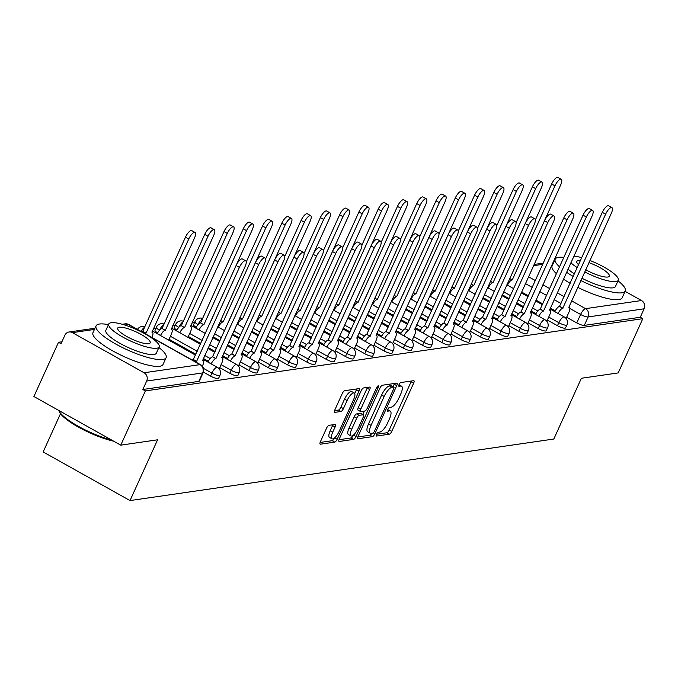 <?xml version="1.0" encoding="UTF-8"?>
<svg xmlns="http://www.w3.org/2000/svg" width="678" height="678" viewBox="0 0 678 678"><rect width="100%" height="100%" fill="white"/><g stroke="black" fill="none" stroke-linecap="round" stroke-linejoin="round"><path stroke-width="1.02" d="M376.485 434.31A2.11 0.703 119.2 0 0 376.298 436.03A2.11 0.703 119.2 0 0 376.485 436.056L389.367 434.191A3.017 1 119.2 0 0 391.799 431.335L413.639 383.189A3.017 1 119.2 0 0 413.902 380.722A3.017 1 119.2 0 0 413.639 380.689L400.757 382.561A2.11 0.703 119.2 0 0 399.054 384.553A2.11 0.703 119.2 0 0 398.867 386.274A2.11 0.703 119.2 0 0 399.054 386.299L400.723 386.062A9.662 3.212 119.2 0 1 401.562 386.189A9.662 3.212 119.2 0 1 400.723 394.054L398.901 398.071A9.662 3.212 119.2 0 1 391.138 407.19L389.469 407.436A2.11 0.703 119.2 0 0 387.774 409.436A2.11 0.703 119.2 0 0 387.587 411.156A2.11 0.703 119.2 0 0 387.774 411.182L389.435 410.936A9.662 3.212 119.2 0 1 390.274 411.063A9.662 3.212 119.2 0 1 389.435 418.936L387.613 422.945A9.662 3.212 119.2 0 1 379.849 432.072L378.18 432.31A2.11 0.703 119.2 0 0 376.485 434.31M328.983 425.343A3.017 1 119.2 0 0 326.55 428.191L320.423 441.7A3.017 1 119.2 0 0 320.16 444.158A3.017 1 119.2 0 0 320.423 444.2L334.737 442.124A3.017 1 119.2 0 0 337.161 439.268L359.001 391.121A3.017 1 119.2 0 0 359.264 388.664A3.017 1 119.2 0 0 359.001 388.621L344.695 390.697A3.017 1 119.2 0 0 342.271 393.554L334.864 409.868A3.017 1 119.2 0 0 334.601 412.326A3.017 1 119.2 0 0 334.864 412.368L340.992 411.478A3.017 1 119.2 0 0 343.415 408.631L347.085 400.537A8.077 2.687 119.2 0 1 354.28 393.011A8.077 2.687 119.2 0 1 353.577 399.596L339.195 431.293A8.077 2.687 119.2 0 1 332 438.81A8.077 2.687 119.2 0 1 332.703 432.233L335.101 426.954A3.017 1 119.2 0 0 335.364 424.487A3.017 1 119.2 0 0 335.101 424.453L328.983 425.343M642.803 318.677L618.2 372.917L581.377 378.265L553.816 439.03L130.023 500.576L157.593 439.802L120.769 445.149L145.372 390.918L642.803 318.677L640.269 317.262L644.1 308.812L588.131 316.94A6.153 1.432 -155.6 0 1 580.597 314.465L569.842 308.448M358.145 436.225A3.017 1 119.2 0 0 357.882 438.683A3.017 1 119.2 0 0 358.145 438.725L372.451 436.64A3.017 1 119.2 0 0 374.875 433.793L396.723 385.646A3.017 1 119.2 0 0 396.986 383.18A3.017 1 119.2 0 0 396.723 383.146L382.409 385.223A3.017 1 119.2 0 0 379.985 388.07L358.145 436.225M353.594 439.386L339.28 441.463A3.017 1 119.2 0 1 339.017 441.42A3.017 1 119.2 0 1 339.28 438.963L361.128 390.808A3.017 1 119.2 0 1 363.552 387.96L369.68 387.07A3.017 1 119.2 0 1 369.942 387.113A3.017 1 119.2 0 1 369.68 389.57L360.815 409.097A3.017 1 119.2 0 0 360.552 411.554A3.017 1 119.2 0 0 360.815 411.597L364.883 411.004A3.017 1 119.2 0 0 367.306 408.156L376.527 387.824A2.11 0.703 119.2 0 1 378.409 385.858A2.11 0.703 119.2 0 1 378.222 387.579L356.018 436.53A3.017 1 119.2 0 1 353.594 439.386L351.06 437.963L338.992 439.717M120.769 445.149L33.9 396.52L58.503 342.288L61.901 341.797M194.535 322.533L192.018 322.898M175.263 325.33L172.746 325.694M155.982 328.135L153.465 328.499M60.503 413.69L43.155 451.946L130.023 500.576M145.372 390.918L142.838 389.503L146.668 381.053A6.153 5.627 -98.3 0 0 144.083 372.764L72.402 332.644A6.153 5.627 -98.3 0 0 69.046 332A6.153 5.627 -98.3 0 0 64.868 335.254L61.037 343.704L58.503 342.288M640.269 317.262L584.3 325.389A6.153 1.432 -155.6 0 1 576.758 322.914L566.655 317.253M555.231 310.863L550.316 308.109M542.79 303.897L535.959 300.074M528.433 295.862L521.602 292.032M625.091 291.337L641.507 300.532A6.153 5.627 81.7 0 1 644.1 308.812M210.544 376.095L211.909 373.095A6.153 1.432 -155.6 0 0 219.986 375.281L218.621 378.282A6.153 1.432 24.4 0 1 210.544 376.095L203.4 372.095M229.825 373.298L231.181 370.298A6.153 1.432 -155.6 0 0 239.258 372.485L237.902 375.476A6.153 1.432 24.4 0 1 229.825 373.298L219.714 367.637M208.29 361.247L203.375 358.493M195.849 354.28L169.059 339.28M249.097 370.502L250.453 367.501A6.153 1.432 -155.6 0 0 258.53 369.68L257.174 372.68A6.153 1.432 24.4 0 1 249.097 370.502L238.987 364.84M227.562 358.442L222.655 355.696M215.129 351.484L208.29 347.653M200.764 343.441L188.331 336.483M268.369 367.696L269.734 364.705A6.153 1.432 -155.6 0 0 277.811 366.883L276.446 369.883A6.153 1.432 24.4 0 1 268.369 367.696L258.267 362.044M246.834 355.645L241.927 352.899M234.402 348.678L227.571 344.856M220.045 340.644L213.206 336.822M287.642 364.9L289.006 361.899A6.153 1.432 -155.6 0 0 297.083 364.086L295.718 367.086A6.153 1.432 24.4 0 1 287.642 364.9L277.539 359.238M266.115 352.848L261.2 350.094M253.674 345.882L246.843 342.059M239.317 337.847L232.486 334.025M306.922 362.103L308.278 359.103A6.153 1.432 -155.6 0 0 316.355 361.289L314.999 364.281A6.153 1.432 24.4 0 1 306.922 362.103L296.811 356.442M285.387 350.043L280.472 347.297M272.946 343.085L266.115 339.263M258.589 335.051L251.758 331.22M326.194 359.298L327.55 356.306A6.153 1.432 -155.6 0 0 335.627 358.484L334.271 361.484A6.153 1.432 24.4 0 1 326.194 359.298L316.084 353.645M304.659 347.246L299.752 344.5M292.226 340.288L285.387 336.458M277.861 332.245L271.031 328.423M345.466 356.501L346.831 353.501A6.153 1.432 -155.6 0 0 354.908 355.687L353.543 358.687A6.153 1.432 24.4 0 1 345.466 356.501L335.364 350.848M323.931 344.449L319.024 341.704M311.499 337.483L304.668 333.661M297.142 329.449L290.311 325.626M364.747 353.704L366.103 350.704A6.153 1.432 -155.6 0 0 374.18 352.891L372.815 355.891A6.153 1.432 24.4 0 1 364.747 353.704L354.636 348.043M343.212 341.653L338.297 338.898M330.771 334.686L323.94 330.864M316.414 326.652L309.583 322.821M384.019 350.907L385.375 347.907A6.153 1.432 -155.6 0 0 393.452 350.094L392.096 353.085A6.153 1.432 24.4 0 1 384.019 350.907L373.909 345.246M362.484 338.847L357.569 336.102M350.043 331.889L343.212 328.067M335.686 323.847L328.855 320.024M403.291 348.102L404.656 345.11A6.153 1.432 -155.6 0 0 412.724 347.289L411.368 350.289A6.153 1.432 24.4 0 1 403.291 348.102L393.181 342.449M381.756 336.051L376.849 333.305M369.324 329.093L362.493 325.262M354.958 321.05L348.128 317.228M422.564 345.305L423.928 342.305A6.153 1.432 -155.6 0 0 432.005 344.492L430.64 347.492A6.153 1.432 24.4 0 1 422.564 345.305L412.461 339.653M401.029 333.254L396.121 330.5M388.596 326.288L381.765 322.465M374.239 318.253L367.408 314.431M441.844 342.509L443.2 339.509A6.153 1.432 -155.6 0 0 451.277 341.695L449.912 344.695A6.153 1.432 24.4 0 1 441.844 342.509L431.733 336.847M420.309 330.457L415.394 327.703M407.868 323.491L401.037 319.669M393.511 315.456L386.68 311.626M461.116 339.712L462.472 336.712A6.153 1.432 -155.6 0 0 470.549 338.898L469.193 341.89A6.153 1.432 24.4 0 1 461.116 339.712L451.006 334.051M439.581 327.652L434.674 324.906M427.14 320.694L420.309 316.872M412.783 312.651L405.953 308.829M480.388 336.907L481.753 333.915A6.153 1.432 -155.6 0 0 489.821 336.093L488.465 339.093A6.153 1.432 24.4 0 1 480.388 336.907L470.286 331.254M458.853 324.855L453.946 322.109M446.421 317.897L439.59 314.067M432.064 309.854L425.225 306.032M499.661 334.11L501.025 331.11A6.153 1.432 -155.6 0 0 509.102 333.296L507.737 336.296A6.153 1.432 24.4 0 1 499.661 334.11L489.558 328.449M478.134 322.058L473.219 319.304M465.693 315.092L458.862 311.27M451.336 307.058L444.505 303.236M518.941 331.313L520.297 328.313A6.153 1.432 -155.6 0 0 528.374 330.5L527.018 333.491A6.153 1.432 24.4 0 1 518.941 331.313L508.831 325.652M497.406 319.253L492.491 316.507M484.965 312.295L478.134 308.473M470.608 304.261L463.777 300.43M538.213 328.516L539.569 325.516A6.153 1.432 -155.6 0 0 547.646 327.694L546.29 330.695A6.153 1.432 24.4 0 1 538.213 328.516L528.103 322.855M516.678 316.457L511.771 313.711M504.246 309.499L497.406 305.668M489.88 301.456L483.05 297.634M557.486 325.711L558.85 322.72A6.153 1.432 -155.6 0 0 566.927 324.898L565.562 327.898A6.153 1.432 24.4 0 1 557.486 325.711L547.383 320.058M535.951 313.66L531.043 310.914M523.518 306.693L516.687 302.871M509.161 298.659L502.322 294.837M163.805 324.601A6.153 2.042 -60.8 0 0 159.508 330.178L159.508 330.178A6.153 1.432 -155.6 0 1 156.372 327.279L155.016 330.271A6.153 1.432 24.4 0 0 157.635 332.881M183.077 321.804A6.153 2.042 -60.8 0 0 178.78 327.381L178.78 327.381A6.153 1.432 -155.6 0 1 175.644 324.474L174.288 327.474A6.153 1.432 24.4 0 0 176.916 330.084M202.349 319.007A6.153 2.042 -60.8 0 0 198.052 324.576L198.052 324.576A6.153 1.432 -155.6 0 1 194.925 321.677L193.561 324.677A6.153 1.432 24.4 0 0 196.188 327.279M142.838 389.503L198.807 381.375A6.153 1.432 24.4 0 0 199.349 381.078L203.18 372.629A6.153 1.432 -155.6 0 1 202.646 372.925L146.668 381.053M390.274 411.063L387.74 409.648A9.662 3.212 119.2 0 0 387.689 409.622M401.562 386.189L399.028 384.773A9.662 3.212 119.2 0 0 398.978 384.74M376.502 434.267L386.841 432.767A3.017 1 119.2 0 0 389.265 429.92L411.105 381.765A3.017 1 119.2 0 0 411.402 381.011M393.079 386.663L394.189 384.223A3.017 1 119.2 0 0 394.486 383.468M357.848 436.979L369.917 435.225A3.017 1 119.2 0 0 371.9 433.225M372.815 433.089A2.11 0.703 119.2 0 0 374.519 431.098L393.689 388.833A2.11 0.703 119.2 0 0 393.876 387.113A2.11 0.703 119.2 0 0 393.689 387.079L391.926 387.341A9.662 3.212 119.2 0 0 384.163 396.461L371.061 425.352A9.662 3.212 119.2 0 0 370.222 433.225A9.662 3.212 119.2 0 0 371.061 433.352L372.815 433.089M391.46 385.833A2.11 0.703 119.2 0 0 391.342 385.689A2.11 0.703 119.2 0 0 391.155 385.663L393.689 387.079M370.222 433.225L367.688 431.801A9.662 3.212 119.2 0 1 368.527 423.936L381.629 395.045A9.662 3.212 119.2 0 1 389.401 385.918L391.155 385.663M358.281 410.182A3.017 1 119.2 0 1 358.018 410.139A3.017 1 119.2 0 1 358.281 407.681L367.145 388.155A3.017 1 119.2 0 0 367.442 387.392M364.391 411.08L362.857 414.461M353.56 434.962L356.018 436.53M351.628 429.36A8.077 2.687 119.2 0 0 350.924 435.937A8.077 2.687 119.2 0 0 358.111 428.42L363.179 417.25A3.017 1 119.2 0 0 363.442 414.792A3.017 1 119.2 0 0 363.179 414.75L359.12 415.343A3.017 1 119.2 0 0 356.696 418.19L351.628 429.36L349.094 427.945A8.077 2.687 119.2 0 0 348.39 434.522L350.924 435.937M361.077 413.58A3.017 1 119.2 0 0 360.908 413.377A3.017 1 119.2 0 0 360.645 413.334L363.179 414.75M349.094 427.945L354.162 416.775A3.017 1 119.2 0 1 356.586 413.927L360.645 413.334M351.06 437.963A3.017 1 119.2 0 0 353.484 435.115M332 438.81L329.474 437.395A8.077 2.687 119.2 0 1 330.178 430.818L332.567 425.53A3.017 1 119.2 0 0 332.864 424.775M354.28 393.011L351.746 391.596A8.077 2.687 119.2 0 0 344.551 399.113L347.085 400.537M334.568 410.622L338.458 410.063A3.017 1 119.2 0 0 340.881 407.207L344.551 399.113M354.73 393.545L356.467 389.706A3.017 1 119.2 0 0 356.764 388.943M320.126 442.454L332.203 440.7A3.017 1 119.2 0 0 334.627 437.852L334.635 437.835M509.754 278.455L512.119 279.904A6.153 2.042 119.2 0 0 507.441 285.15M518.06 279.039L560.638 185.026A7.077 2.348 119.2 0 0 561.257 179.263A7.077 2.348 119.2 0 0 554.951 185.857L512.305 279.878M535.357 219.952L551.663 184.009A7.077 2.348 -60.8 0 1 557.96 177.424L561.257 179.263M566.138 318.389L568.825 312.473A6.153 2.042 119.2 0 0 569.359 307.456A6.153 2.042 119.2 0 0 568.825 307.38L611.293 213.384A7.077 2.348 119.2 0 0 611.903 207.621A7.077 2.348 119.2 0 0 605.607 214.206L562.774 308.261A6.153 2.042 119.2 0 0 558.096 313.499M554.807 311.66A6.153 2.042 -60.8 0 1 559.477 306.414L602.318 212.367A7.077 2.348 -60.8 0 1 608.615 205.781L611.903 207.621M562.96 308.236L559.664 306.388M490.482 281.251L492.847 282.701A6.153 2.042 119.2 0 0 488.168 287.947M498.779 281.836L541.366 187.831A7.077 2.348 119.2 0 0 541.976 182.068A7.077 2.348 119.2 0 0 535.679 188.654L493.033 282.675M516.085 222.748L532.391 186.814A7.077 2.348 -60.8 0 1 538.688 180.221L541.976 182.068M471.21 284.048L473.566 285.497A6.153 2.042 119.2 0 0 468.896 290.743M479.507 284.641L522.085 190.628A7.077 2.348 119.2 0 0 522.704 184.865A7.077 2.348 119.2 0 0 516.407 191.45L473.752 285.472M496.813 225.545L513.11 189.611A7.077 2.348 -60.8 0 1 519.407 183.018L522.704 184.865M451.938 286.845L454.294 288.303A6.153 2.042 119.2 0 0 449.624 293.54M460.235 287.438L502.813 193.425A7.077 2.348 119.2 0 0 503.432 187.662A7.077 2.348 119.2 0 0 497.127 194.255L454.48 288.277M477.532 228.35L493.838 192.408A7.077 2.348 -60.8 0 1 500.135 185.823L503.432 187.662M546.866 321.186L549.553 315.27A6.153 2.042 119.2 0 0 550.087 310.261A6.153 2.042 119.2 0 0 549.553 310.177L592.021 216.18A7.077 2.348 119.2 0 0 592.631 210.417A7.077 2.348 119.2 0 0 586.334 217.011L543.502 311.058A6.153 2.042 119.2 0 0 538.824 316.304M535.535 314.456A6.153 2.042 -60.8 0 1 540.205 309.219L583.038 215.163A7.077 2.348 -60.8 0 1 589.343 208.578L592.631 210.417M543.68 311.033L540.391 309.185M527.594 323.982L530.272 318.067A6.153 2.042 119.2 0 0 530.815 313.058A6.153 2.042 119.2 0 0 530.281 312.982L572.74 218.986A7.077 2.348 119.2 0 0 573.359 213.223A7.077 2.348 119.2 0 0 567.062 219.808L524.221 313.855A6.153 2.042 119.2 0 0 519.551 319.101M516.255 317.253A6.153 2.042 -60.8 0 1 520.933 312.016L563.765 217.969A7.077 2.348 -60.8 0 1 570.062 211.375L573.359 213.223M524.408 313.829L521.119 311.99M508.322 326.779L511 320.872A6.153 2.042 119.2 0 0 511.534 315.855A6.153 2.042 119.2 0 0 511 315.779L553.468 221.782A7.077 2.348 119.2 0 0 554.087 216.019A7.077 2.348 119.2 0 0 547.782 222.604L504.949 316.66A6.153 2.042 119.2 0 0 500.279 321.897M496.982 320.058A6.153 2.042 -60.8 0 1 501.661 314.812L544.493 220.765A7.077 2.348 -60.8 0 1 550.79 214.172L554.087 216.019M505.135 316.626L501.839 314.787M563.884 257.403A38.468 8.958 24.4 0 0 558.57 257.352A38.468 8.958 24.4 0 0 555.197 259.182A38.468 8.958 24.4 0 0 559.579 266.895M566.571 272.285A38.468 8.958 24.4 0 0 573.249 276.446M580.834 280.523A38.468 8.958 24.4 0 0 621.887 292.794A38.468 8.958 24.4 0 0 625.26 290.964A38.468 8.958 24.4 0 0 618.014 280.853M555.197 259.182L552.104 265.996A38.468 8.958 24.4 0 0 556.485 273.709M563.477 279.099A38.468 8.958 24.4 0 0 570.156 283.26M577.749 287.336A38.468 8.958 24.4 0 0 618.794 299.608A38.468 8.958 24.4 0 0 622.167 297.778L625.26 290.964M584.741 271.92A27.696 6.449 24.4 0 0 615.861 281.565A27.696 6.449 24.4 0 0 618.294 280.243L615.446 286.514A27.696 6.449 -155.6 0 1 613.022 287.836A27.696 6.449 -155.6 0 1 581.894 278.192M574.419 273.87A27.696 6.449 -155.6 0 1 568.028 269.064M570.876 262.793A27.696 6.449 24.4 0 0 577.258 267.607M585.724 269.742A17.848 4.161 24.4 0 0 607.759 277.031A17.848 4.161 24.4 0 0 609.327 276.175A17.848 4.161 24.4 0 0 588.936 262.657M580.453 260.564A17.848 4.161 24.4 0 0 578.385 260.581A17.848 4.161 24.4 0 0 576.817 261.428A17.848 4.161 24.4 0 0 578.563 264.734M618.294 280.243A27.696 6.449 24.4 0 0 589.928 260.479M581.749 257.699A27.696 6.449 24.4 0 0 573.927 256.064M113.692 441.192A37.544 8.746 -155.6 0 1 59.333 411.716L58.867 410.58A38.468 8.958 24.4 0 0 111.726 440.09M108.446 324.643A38.468 8.958 24.4 0 0 99.446 324.025A38.468 8.958 24.4 0 0 96.073 325.855A38.468 8.958 24.4 0 0 121.379 347.026A38.468 8.958 24.4 0 0 162.762 359.467A38.468 8.958 24.4 0 0 166.135 357.637A38.468 8.958 24.4 0 0 158.889 347.526M96.073 325.855L92.979 332.669A38.468 8.958 24.4 0 0 118.294 353.84A38.468 8.958 24.4 0 0 159.669 366.281A38.468 8.958 24.4 0 0 163.042 364.45L166.135 357.637M159.169 346.916L156.321 353.187A27.696 6.449 -155.6 0 1 153.898 354.509A27.696 6.449 -155.6 0 1 124.099 345.551A27.696 6.449 -155.6 0 1 105.878 330.305L108.726 324.042A27.696 6.449 24.4 0 0 126.947 339.28A27.696 6.449 24.4 0 0 156.737 348.238A27.696 6.449 24.4 0 0 159.169 346.916A27.696 6.449 24.4 0 0 140.939 331.678A27.696 6.449 24.4 0 0 111.15 322.72A27.696 6.449 24.4 0 0 108.726 324.042M148.635 343.704A17.848 4.161 24.4 0 0 150.202 342.848A17.848 4.161 24.4 0 0 138.456 333.025A17.848 4.161 24.4 0 0 119.252 327.254A17.848 4.161 24.4 0 0 117.692 328.11A17.848 4.161 24.4 0 0 129.439 337.932A17.848 4.161 24.4 0 0 148.635 343.704M432.657 289.65L435.022 291.099A6.153 2.042 119.2 0 0 430.344 296.345M440.963 290.235L483.541 196.222A7.077 2.348 119.2 0 0 484.151 190.459A7.077 2.348 119.2 0 0 477.854 197.052L435.208 291.074M458.26 231.147L474.566 195.205A7.077 2.348 -60.8 0 1 480.863 188.62L484.151 190.459M413.385 292.447L415.75 293.896A6.153 2.042 119.2 0 0 411.071 299.142M421.682 293.04L464.269 199.027A7.077 2.348 119.2 0 0 464.879 193.264A7.077 2.348 119.2 0 0 458.582 199.849L415.928 293.871M438.988 233.944L455.285 198.01A7.077 2.348 -60.8 0 1 461.591 191.416L464.879 193.264M489.041 329.584L491.728 323.669A6.153 2.042 119.2 0 0 492.262 318.66A6.153 2.042 119.2 0 0 491.728 318.575L534.196 224.579A7.077 2.348 119.2 0 0 534.806 218.816A7.077 2.348 119.2 0 0 528.509 225.41L485.677 319.457A6.153 2.042 119.2 0 0 480.999 324.694M477.71 322.855A6.153 2.042 -60.8 0 1 482.38 317.609L525.221 223.562A7.077 2.348 -60.8 0 1 531.518 216.977L534.806 218.816M485.863 319.431L482.567 317.584M469.769 332.381L472.456 326.465A6.153 2.042 119.2 0 0 472.99 321.457A6.153 2.042 119.2 0 0 472.456 321.372L514.916 227.376A7.077 2.348 119.2 0 0 515.534 221.613A7.077 2.348 119.2 0 0 509.237 228.206L466.396 322.253A6.153 2.042 119.2 0 0 461.726 327.499M458.43 325.652A6.153 2.042 -60.8 0 1 463.108 320.414L505.941 226.359A7.077 2.348 -60.8 0 1 512.246 219.774L515.534 221.613M466.583 322.228L463.294 320.38M394.113 295.244L396.469 296.701A6.153 2.042 119.2 0 0 391.799 301.939M402.41 295.837L444.988 201.824A7.077 2.348 119.2 0 0 445.607 196.061A7.077 2.348 119.2 0 0 439.31 202.646L396.655 296.667M419.716 236.741L436.013 200.807A7.077 2.348 -60.8 0 1 442.31 194.213L445.607 196.061M374.832 298.04L377.197 299.498A6.153 2.042 119.2 0 0 372.527 304.736M383.138 298.634L425.716 204.62A7.077 2.348 119.2 0 0 426.335 198.857A7.077 2.348 119.2 0 0 420.029 205.451L377.383 299.473M400.435 239.546L416.741 203.603A7.077 2.348 -60.8 0 1 423.038 197.018L426.335 198.857M355.56 300.846L357.925 302.295A6.153 2.042 119.2 0 0 353.246 307.541M363.857 301.43L406.444 207.417A7.077 2.348 119.2 0 0 407.054 201.654A7.077 2.348 119.2 0 0 400.757 208.248L358.111 302.269M381.163 242.343L397.469 206.4A7.077 2.348 -60.8 0 1 403.766 199.815L407.054 201.654M336.288 303.642L338.653 305.092A6.153 2.042 119.2 0 0 333.974 310.338M344.585 304.236L387.172 210.222A7.077 2.348 119.2 0 0 387.782 204.459A7.077 2.348 119.2 0 0 381.485 211.044L338.831 305.066M361.891 245.139L378.188 209.205A7.077 2.348 -60.8 0 1 384.494 202.612L387.782 204.459M317.016 306.439L319.372 307.897A6.153 2.042 119.2 0 0 314.702 313.134M325.313 307.032L367.891 213.019A7.077 2.348 119.2 0 0 368.51 207.256A7.077 2.348 119.2 0 0 362.213 213.841L319.558 307.863M342.619 247.936L358.916 212.002A7.077 2.348 -60.8 0 1 365.213 205.417L368.51 207.256M297.735 309.244L300.1 310.694A6.153 2.042 119.2 0 0 295.43 315.931M306.041 309.829L348.619 215.816A7.077 2.348 119.2 0 0 349.238 210.053A7.077 2.348 119.2 0 0 342.932 216.646L300.286 310.668M323.338 250.741L339.644 214.799A7.077 2.348 -60.8 0 1 345.941 208.214L349.238 210.053M278.463 312.041L280.828 313.49A6.153 2.042 119.2 0 0 276.149 318.736M286.76 312.626L329.347 218.621A7.077 2.348 119.2 0 0 329.957 212.858A7.077 2.348 119.2 0 0 323.66 219.443L281.014 313.465M304.066 253.538L320.372 217.596A7.077 2.348 -60.8 0 1 326.669 211.011L329.957 212.858M259.191 314.838L261.547 316.287A6.153 2.042 119.2 0 0 256.877 321.533M267.488 315.431L310.066 221.418A7.077 2.348 119.2 0 0 310.685 215.655A7.077 2.348 119.2 0 0 304.388 222.24L261.733 316.262M284.794 256.335L301.091 220.401A7.077 2.348 -60.8 0 1 307.397 213.807L310.685 215.655M450.497 335.178L453.175 329.262A6.153 2.042 119.2 0 0 453.718 324.254A6.153 2.042 119.2 0 0 453.184 324.177L495.643 230.181A7.077 2.348 119.2 0 0 496.262 224.418A7.077 2.348 119.2 0 0 489.965 231.003L447.124 325.05A6.153 2.042 119.2 0 0 442.454 330.296M439.158 328.449A6.153 2.042 -60.8 0 1 443.836 323.211L486.668 229.164A7.077 2.348 -60.8 0 1 492.965 222.57L496.262 224.418M447.31 325.025L444.022 323.186M431.225 337.983L433.903 332.067A6.153 2.042 119.2 0 0 434.437 327.05A6.153 2.042 119.2 0 0 433.903 326.974L476.371 232.978A7.077 2.348 119.2 0 0 476.99 227.215A7.077 2.348 119.2 0 0 470.685 233.8L427.852 327.855A6.153 2.042 119.2 0 0 423.174 333.093M419.885 331.254A6.153 2.042 -60.8 0 1 424.555 326.008L467.396 231.961A7.077 2.348 -60.8 0 1 473.693 225.367L476.99 227.215M428.038 327.821L424.742 325.982M411.944 340.78L414.631 334.864A6.153 2.042 119.2 0 0 415.165 329.855A6.153 2.042 119.2 0 0 414.631 329.771L457.099 235.774A7.077 2.348 119.2 0 0 457.709 230.011A7.077 2.348 119.2 0 0 451.412 236.605L408.58 330.652A6.153 2.042 119.2 0 0 403.902 335.89M400.613 334.051A6.153 2.042 -60.8 0 1 405.283 328.805L448.124 234.758A7.077 2.348 -60.8 0 1 454.421 228.172L457.709 230.011M408.766 330.627L405.469 328.779M392.672 343.577L395.359 337.661A6.153 2.042 119.2 0 0 395.893 332.652A6.153 2.042 119.2 0 0 395.359 332.567L437.819 238.58A7.077 2.348 119.2 0 0 438.437 232.808A7.077 2.348 119.2 0 0 432.14 239.402L389.299 333.449A6.153 2.042 119.2 0 0 384.629 338.695M381.333 336.847A6.153 2.042 -60.8 0 1 386.011 331.61L428.843 237.554A7.077 2.348 -60.8 0 1 435.149 230.969L438.437 232.808M389.486 333.423L386.197 331.576M373.4 346.373L376.078 340.458A6.153 2.042 119.2 0 0 376.612 335.449A6.153 2.042 119.2 0 0 376.087 335.373L418.546 241.376A7.077 2.348 119.2 0 0 419.165 235.613A7.077 2.348 119.2 0 0 412.868 242.199L370.027 336.246A6.153 2.042 119.2 0 0 365.357 341.492M362.06 339.653A6.153 2.042 -60.8 0 1 366.739 334.407L409.571 240.359A7.077 2.348 -60.8 0 1 415.868 233.766L419.165 235.613M370.213 336.22L366.925 334.381M354.128 349.178L356.806 343.263A6.153 2.042 119.2 0 0 357.34 338.246A6.153 2.042 119.2 0 0 356.806 338.169L399.274 244.173A7.077 2.348 119.2 0 0 399.884 238.41A7.077 2.348 119.2 0 0 393.587 244.995L350.755 339.051A6.153 2.042 119.2 0 0 346.077 344.288M342.788 342.449A6.153 2.042 -60.8 0 1 347.458 337.203L390.299 243.156A7.077 2.348 -60.8 0 1 396.596 236.571L399.884 238.41M350.941 339.025L347.644 337.178M334.847 351.975L337.534 346.06A6.153 2.042 119.2 0 0 338.068 341.051A6.153 2.042 119.2 0 0 337.534 340.966L380.002 246.97A7.077 2.348 119.2 0 0 380.612 241.207A7.077 2.348 119.2 0 0 374.315 247.801L331.483 341.848A6.153 2.042 119.2 0 0 326.804 347.094M323.516 345.246A6.153 2.042 -60.8 0 1 328.186 340L371.019 245.953A7.077 2.348 -60.8 0 1 377.324 239.368L380.612 241.207M331.669 341.822L328.372 339.975M315.575 354.772L318.262 348.856A6.153 2.042 119.2 0 0 318.796 343.848A6.153 2.042 119.2 0 0 318.262 343.763L360.721 249.775A7.077 2.348 119.2 0 0 361.34 244.012A7.077 2.348 119.2 0 0 355.043 250.597L312.202 344.644A6.153 2.042 119.2 0 0 307.532 349.89M304.236 348.043A6.153 2.042 -60.8 0 1 308.914 342.805L351.746 248.758A7.077 2.348 -60.8 0 1 358.043 242.165L361.34 244.012M312.389 344.619L309.1 342.78M239.919 317.635L242.275 319.092A6.153 2.042 119.2 0 0 237.605 324.33M248.216 318.228L290.794 224.215A7.077 2.348 119.2 0 0 291.413 218.452A7.077 2.348 119.2 0 0 285.116 225.037L242.461 319.067M265.522 259.14L281.819 223.198A7.077 2.348 -60.8 0 1 288.116 216.613L291.413 218.452M220.638 320.44L223.003 321.889A6.153 2.042 119.2 0 0 218.324 327.135M228.944 321.025L271.522 227.011A7.077 2.348 119.2 0 0 272.141 221.248A7.077 2.348 119.2 0 0 265.835 227.842L223.189 321.864M246.241 261.937L262.547 225.994A7.077 2.348 -60.8 0 1 268.844 219.409L272.141 221.248M195.764 328.084A6.153 2.042 -60.8 0 1 200.434 322.847L203.731 324.686A6.153 2.042 119.2 0 0 199.052 329.932M209.663 323.821L252.25 229.817A7.077 2.348 119.2 0 0 252.86 224.054A7.077 2.348 119.2 0 0 246.563 230.639L203.917 324.66M200.62 322.821L243.275 228.8A7.077 2.348 -60.8 0 1 249.572 222.206L252.86 224.054M176.483 330.889A6.153 2.042 -60.8 0 1 181.162 325.643L184.45 327.491A6.153 2.042 119.2 0 0 179.78 332.729M187.959 337.313L190.51 331.703A6.153 2.042 119.2 0 0 191.043 326.686A6.153 2.042 119.2 0 0 190.51 326.61L232.969 232.613A7.077 2.348 119.2 0 0 233.588 226.85A7.077 2.348 119.2 0 0 227.291 233.435L184.636 327.457M181.348 325.618L223.994 231.596A7.077 2.348 -60.8 0 1 230.3 225.003L233.588 226.85M157.211 333.686A6.153 2.042 -60.8 0 1 161.889 328.44L165.178 330.288A6.153 2.042 119.2 0 0 160.508 335.525M168.686 340.11L171.229 334.5A6.153 2.042 119.2 0 0 171.771 329.491A6.153 2.042 119.2 0 0 171.237 329.406L213.697 235.41A7.077 2.348 119.2 0 0 214.316 229.647A7.077 2.348 119.2 0 0 208.019 236.241L165.364 330.262M162.076 328.415L204.722 234.393A7.077 2.348 -60.8 0 1 211.019 227.808L214.316 229.647M141.609 331.703A6.153 2.042 -60.8 0 1 142.609 331.245L145.906 333.084A6.153 2.042 119.2 0 0 144.897 333.542M151.889 337.458L151.957 337.297A6.153 2.042 119.2 0 0 152.491 332.288A6.153 2.042 119.2 0 0 151.957 332.203L194.425 238.207A7.077 2.348 119.2 0 0 195.044 232.444A7.077 2.348 119.2 0 0 188.738 239.037L146.092 333.059M142.795 331.211L185.45 237.19A7.077 2.348 -60.8 0 1 191.747 230.605L195.044 232.444M296.303 357.569L298.981 351.662A6.153 2.042 119.2 0 0 299.515 346.644A6.153 2.042 119.2 0 0 298.981 346.568L341.449 252.572A7.077 2.348 119.2 0 0 342.068 246.809A7.077 2.348 119.2 0 0 335.763 253.394L292.93 347.441A6.153 2.042 119.2 0 0 288.26 352.687M284.963 350.848A6.153 2.042 -60.8 0 1 289.642 345.602L332.474 251.555A7.077 2.348 -60.8 0 1 338.771 244.961L342.068 246.809M293.116 347.416L289.82 345.577M277.022 360.374L279.709 354.458A6.153 2.042 119.2 0 0 280.243 349.441A6.153 2.042 119.2 0 0 279.709 349.365L322.177 255.369A7.077 2.348 119.2 0 0 322.787 249.606A7.077 2.348 119.2 0 0 316.49 256.199L273.658 350.246A6.153 2.042 119.2 0 0 268.98 355.484M265.691 353.645A6.153 2.042 -60.8 0 1 270.361 348.399L313.202 254.352A7.077 2.348 -60.8 0 1 319.499 247.767L322.787 249.606M273.844 350.221L270.547 348.373M257.75 363.171L260.437 357.255A6.153 2.042 119.2 0 0 260.971 352.246A6.153 2.042 119.2 0 0 260.437 352.162L302.905 258.165A7.077 2.348 119.2 0 0 303.515 252.402A7.077 2.348 119.2 0 0 297.218 258.996L254.386 353.043A6.153 2.042 119.2 0 0 249.707 358.289M246.419 356.442A6.153 2.042 -60.8 0 1 251.089 351.204L293.921 257.148A7.077 2.348 -60.8 0 1 300.227 250.563L303.515 252.402M254.564 353.018L251.275 351.17M238.478 365.967L241.165 360.052A6.153 2.042 119.2 0 0 241.699 355.043A6.153 2.042 119.2 0 0 241.165 354.967L283.624 260.971A7.077 2.348 119.2 0 0 284.243 255.208A7.077 2.348 119.2 0 0 277.946 261.793L235.105 355.84A6.153 2.042 119.2 0 0 230.435 361.086M227.138 359.238A6.153 2.042 -60.8 0 1 231.817 354.001L274.649 259.954A7.077 2.348 -60.8 0 1 280.946 253.36L284.243 255.208M235.291 355.814L232.003 353.975M219.206 368.764L221.884 362.857A6.153 2.042 119.2 0 0 222.418 357.84A6.153 2.042 119.2 0 0 221.884 357.764L264.352 263.767A7.077 2.348 119.2 0 0 264.971 258.004A7.077 2.348 119.2 0 0 258.665 264.589L215.833 358.645A6.153 2.042 119.2 0 0 211.163 363.883M207.866 362.044A6.153 2.042 -60.8 0 1 212.545 356.798L255.377 262.75A7.077 2.348 -60.8 0 1 261.674 256.157L264.971 258.004M216.019 358.611L212.722 356.772M202.358 366.213L202.612 365.654A6.153 2.042 119.2 0 0 203.146 360.645A6.153 2.042 119.2 0 0 202.612 360.56L245.08 266.564A7.077 2.348 119.2 0 0 245.69 260.801A7.077 2.348 119.2 0 0 239.393 267.395L196.561 361.442A6.153 2.042 119.2 0 0 195.552 361.899M192.255 360.06A6.153 2.042 -60.8 0 1 193.264 359.594L236.105 265.547A7.077 2.348 -60.8 0 1 242.402 258.962L245.69 260.801M196.747 361.416L193.45 359.569M144.083 372.764L200.052 364.637L128.371 324.516L124.811 325.033M94.445 329.44L72.402 332.644M576.758 322.914L580.597 314.465A6.153 2.042 119.2 0 1 585.538 308.659L641.507 300.532M560.977 303.49L554.146 299.659M546.621 295.447L539.79 291.625M532.264 287.413L525.433 283.59M528.535 276.751L535.366 280.573M542.892 284.785L549.722 288.608M557.248 292.82L564.088 296.65M571.613 300.863L585.538 308.659A6.153 5.627 81.7 0 1 588.131 316.94L584.3 325.389M553.57 262.767L552.833 262.878M542.731 264.344L533.561 265.674M219.986 375.281A6.153 6.153 0 0 0 217.384 367.366A6.153 2.042 -60.8 0 0 216.85 367.29A6.153 2.042 -60.8 0 0 211.909 373.095L203.493 368.383M239.258 372.485A6.153 6.153 0 0 0 236.656 364.569A6.153 2.042 -60.8 0 0 236.122 364.493A6.153 2.042 -60.8 0 0 231.181 370.298L221.079 364.645M210.163 358.535L204.739 355.492M197.213 351.28L170.424 336.288M258.53 369.68A6.153 6.153 0 0 0 255.937 361.772A6.153 2.042 -60.8 0 0 255.403 361.688A6.153 2.042 -60.8 0 0 250.453 367.501L240.351 361.84M229.444 355.738L224.011 352.696M216.485 348.484L209.655 344.661M202.129 340.449L189.696 333.483M277.811 366.883A6.153 6.153 0 0 0 275.209 358.976A6.153 2.042 -60.8 0 0 274.675 358.891A6.153 2.042 -60.8 0 0 269.734 364.705L259.623 359.043M248.716 352.933L243.283 349.899M235.758 345.687L228.927 341.856M221.401 337.644L214.57 333.822M297.083 364.086A6.153 6.153 0 0 0 294.481 356.17A6.153 2.042 -60.8 0 0 293.947 356.094A6.153 2.042 -60.8 0 0 289.006 361.899L278.895 356.247M267.988 350.136L262.564 347.102M255.038 342.882L248.199 339.059M240.673 334.847L233.842 331.025M316.355 361.289A6.153 6.153 0 0 0 313.753 353.374A6.153 2.042 -60.8 0 0 313.228 353.297A6.153 2.042 -60.8 0 0 308.278 359.103L298.176 353.441M287.269 347.339L281.836 344.297M274.31 340.085L267.479 336.263M259.954 332.05L253.114 328.228M335.627 358.484A6.153 6.153 0 0 0 333.034 350.577A6.153 2.042 -60.8 0 0 332.5 350.492A6.153 2.042 -60.8 0 0 327.55 356.306L317.448 350.645M306.541 344.543L301.108 341.5M293.582 337.288L286.752 333.466M279.226 329.254L272.395 325.423M354.908 355.687A6.153 6.153 0 0 0 352.306 347.772A6.153 2.042 -60.8 0 0 351.772 347.695A6.153 2.042 -60.8 0 0 346.831 353.501L336.72 347.848M325.813 341.737L320.38 338.703M312.855 334.491L306.024 330.661M298.498 326.449L291.667 322.626M374.18 352.891A6.153 6.153 0 0 0 371.578 344.975A6.153 2.042 -60.8 0 0 371.044 344.899A6.153 2.042 -60.8 0 0 366.103 350.704L355.992 345.051M345.085 338.941L339.661 335.907M332.135 331.686L325.296 327.864M317.77 323.652L310.939 319.83M393.452 350.094A6.153 6.153 0 0 0 390.859 342.178A6.153 2.042 -60.8 0 0 390.325 342.093A6.153 2.042 -60.8 0 0 385.375 347.907L375.273 342.246M364.366 336.144L358.933 333.101M351.407 328.889L344.577 325.067M337.051 320.855L330.211 317.024M412.724 347.289A6.153 6.153 0 0 0 410.131 339.381A6.153 2.042 -60.8 0 0 409.597 339.297A6.153 2.042 -60.8 0 0 404.656 345.11L394.545 339.449M383.638 333.347L378.205 330.305M370.68 326.093L363.849 322.27M356.323 318.05L349.492 314.228M432.005 344.492A6.153 6.153 0 0 0 429.403 336.576A6.153 2.042 -60.8 0 0 428.869 336.5A6.153 2.042 -60.8 0 0 423.928 342.305L413.817 336.652M402.91 330.542L397.478 327.508M389.952 323.296L383.121 319.465M375.595 315.253L368.764 311.431M451.277 341.695A6.153 6.153 0 0 0 448.675 333.779A6.153 2.042 -60.8 0 0 448.141 333.703A6.153 2.042 -60.8 0 0 443.2 339.509L433.089 333.856M422.182 327.745L416.758 324.703M409.232 320.491L402.401 316.668M394.867 312.456L388.036 308.634M470.549 338.898A6.153 6.153 0 0 0 467.956 330.983A6.153 2.042 -60.8 0 0 467.422 330.898A6.153 2.042 -60.8 0 0 462.472 336.712L452.37 331.05M441.463 324.948L436.03 321.906M428.504 317.694L421.674 313.872M414.148 309.66L407.317 305.829M489.821 336.093A6.153 6.153 0 0 0 487.228 328.186A6.153 2.042 -60.8 0 0 486.694 328.101A6.153 2.042 -60.8 0 0 481.753 333.915L471.642 328.254M460.735 322.152L455.302 319.109M447.777 314.897L440.946 311.075M433.42 306.854L426.589 303.032M509.102 333.296A6.153 6.153 0 0 0 506.5 325.381A6.153 2.042 -60.8 0 0 505.966 325.304A6.153 2.042 -60.8 0 0 501.025 331.11L490.914 325.457M480.007 319.346L474.583 316.312M467.049 312.1L460.218 308.27M452.692 304.058L445.861 300.235M528.374 330.5A6.153 6.153 0 0 0 525.772 322.584A6.153 2.042 -60.8 0 0 525.238 322.508A6.153 2.042 -60.8 0 0 520.297 328.313L510.195 322.652M499.279 316.55L493.855 313.507M486.329 309.295L479.499 305.473M471.964 301.261L465.133 297.439M547.646 327.694A6.153 6.153 0 0 0 545.053 319.787A6.153 2.042 -60.8 0 0 544.519 319.702A6.153 2.042 -60.8 0 0 539.569 325.516L529.467 319.855M518.56 313.753L513.127 310.71M505.602 306.498L498.771 302.676M491.245 298.464L484.414 294.633M566.927 324.898A6.153 6.153 0 0 0 564.325 316.99A6.153 2.042 -60.8 0 0 563.791 316.906A6.153 2.042 -60.8 0 0 558.85 322.72L548.739 317.058M537.832 310.948L532.4 307.914M524.874 303.702L518.043 299.871M510.517 295.659L503.686 291.837M141.049 331.389A6.153 2.042 -60.8 0 1 144.524 327.406M198.807 381.375L202.646 372.925A6.153 5.627 81.7 0 0 200.052 364.637A6.153 2.042 -60.8 0 1 200.586 364.722L128.905 324.593A6.153 6.153 0 0 0 125.015 323.872L122.277 324.27M125.015 323.872A6.153 5.627 -98.3 0 1 128.371 324.516A6.153 2.042 -60.8 0 1 128.905 324.593M387.579 409.902L389.435 410.936M398.867 385.019L400.723 386.062M411.105 381.765L413.639 383.189M389.265 429.92L391.799 431.335M386.841 432.767L389.367 434.191M394.189 384.223L396.723 385.646M373.239 432.878L374.875 433.793M369.917 435.225L372.451 436.64M357.713 438.48L358.145 438.725M389.401 385.918L391.926 387.341M381.629 395.045L384.163 396.461M368.527 423.936L371.061 425.352M338.847 441.217L339.28 441.463M367.145 388.155L369.68 389.57M358.281 407.681L360.815 409.097M377.036 386.918L378.222 387.579M356.586 413.927L359.12 415.343M354.162 416.775L356.696 418.19M332.567 425.53L335.101 426.954M330.178 430.818L332.703 432.233M340.881 407.207L343.415 408.631M338.458 410.063L340.992 411.478M334.432 412.122L334.864 412.368M356.467 389.706L359.001 391.121M334.627 437.852L337.161 439.268M332.203 440.7L334.737 442.124M319.991 443.954L320.423 444.2M509.712 278.556L512.119 279.904M551.663 184.009L554.951 185.857M562.774 308.261L559.477 306.414M605.607 214.206L602.318 212.367M490.431 281.353L492.847 282.701M532.391 186.814L535.679 188.654M471.159 284.15L473.566 285.497M513.11 189.611L516.407 191.45M451.887 286.955L454.294 288.303M493.838 192.408L497.127 194.255M543.502 311.058L540.205 309.219M586.334 217.011L583.038 215.163M524.221 313.855L520.933 312.016M567.062 219.808L563.765 217.969M504.949 316.66L501.661 314.812M547.782 222.604L544.493 220.765M432.615 289.752L435.022 291.099M474.566 195.205L477.854 197.052M413.334 292.549L415.75 293.896M455.285 198.01L458.582 199.849M485.677 319.457L482.38 317.609M528.509 225.41L525.221 223.562M466.396 322.253L463.108 320.414M509.237 228.206L505.941 226.359M394.062 295.345L396.469 296.701M436.013 200.807L439.31 202.646M374.79 298.151L377.197 299.498M416.741 203.603L420.029 205.451M355.518 300.947L357.925 302.295M397.469 206.4L400.757 208.248M336.237 303.744L338.653 305.092M378.188 209.205L381.485 211.044M316.965 306.549L319.372 307.897M358.916 212.002L362.213 213.841M297.693 309.346L300.1 310.694M339.644 214.799L342.932 216.646M278.421 312.143L280.828 313.49M320.372 217.596L323.66 219.443M259.14 314.939L261.547 316.287M301.091 220.401L304.388 222.24M447.124 325.05L443.836 323.211M489.965 231.003L486.668 229.164M427.852 327.855L424.555 326.008M470.685 233.8L467.396 231.961M408.58 330.652L405.283 328.805M451.412 236.605L448.124 234.758M389.299 333.449L386.011 331.61M432.14 239.402L428.843 237.554M370.027 336.246L366.739 334.407M412.868 242.199L409.571 240.359M350.755 339.051L347.458 337.203M393.587 244.995L390.299 243.156M331.483 341.848L328.186 340M374.315 247.801L371.019 245.953M312.202 344.644L308.914 342.805M355.043 250.597L351.746 248.758M239.868 317.745L242.275 319.092M281.819 223.198L285.116 225.037M220.596 320.541L223.003 321.889M262.547 225.994L265.835 227.842M200.434 322.847L203.731 324.686M243.275 228.8L246.563 230.639M181.162 325.643L184.45 327.491M223.994 231.596L227.291 233.435M161.889 328.44L165.178 330.288M204.722 234.393L208.019 236.241M142.609 331.245L145.906 333.084M185.45 237.19L188.738 239.037M292.93 347.441L289.642 345.602M335.763 253.394L332.474 251.555M273.658 350.246L270.361 348.399M316.49 256.199L313.202 254.352M254.386 353.043L251.089 351.204M297.218 258.996L293.921 257.148M235.105 355.84L231.817 354.001M277.946 261.793L274.649 259.954M215.833 358.645L212.545 356.798M258.665 264.589L255.377 262.75M196.561 361.442L193.264 359.594M239.393 267.395L236.105 265.547M506.864 284.819L513.695 288.65M521.229 292.862L528.06 296.684M535.586 300.896L542.417 304.719M549.943 308.939L564.325 316.99M487.592 287.625L494.423 291.447M501.949 295.659L508.78 299.481M516.305 303.693L523.145 307.524M530.671 311.736L545.053 319.787M468.32 290.421L475.151 294.244M482.677 298.456L489.508 302.286M497.033 306.498L503.864 310.321M511.39 314.533L525.772 322.584M449.039 293.218L455.879 297.04M463.405 301.261L470.235 305.083M477.761 309.295L484.592 313.117M492.118 317.329L506.5 325.381M429.767 296.015L436.598 299.846M444.124 304.058L450.963 307.88M458.489 312.092L465.32 315.923M472.846 320.135L487.228 328.186M410.495 298.82L417.326 302.642M424.852 306.854L431.683 310.677M439.208 314.897L446.048 318.719M453.574 322.931L467.956 330.983M391.223 301.617L398.054 305.439M405.58 309.651L412.41 313.482M419.936 317.694L426.767 321.516M434.293 325.728L448.675 333.779M371.942 304.414L378.782 308.244M386.307 312.456L393.138 316.279M400.664 320.491L407.495 324.313M415.021 328.525L429.403 336.576M352.67 307.219L359.501 311.041M367.027 315.253L373.866 319.075M381.392 323.287L388.223 327.118M395.749 331.33L410.131 339.381M333.398 310.016L340.229 313.838M347.755 318.05L354.586 321.872M362.111 326.093L368.951 329.915M376.476 334.127L390.859 342.178M314.126 312.812L320.957 316.634M328.483 320.847L335.313 324.677M342.839 328.889L349.67 332.712M357.196 336.924L371.578 344.975M294.845 315.609L301.685 319.44M309.21 323.652L316.041 327.474M323.567 331.686L330.398 335.508M337.924 339.729L352.306 347.772M275.573 318.414L282.404 322.236M289.93 326.449L296.769 330.271M304.295 334.483L311.126 338.314M318.652 342.526L333.034 350.577M256.301 321.211L263.132 325.033M270.658 329.245L277.488 333.076M285.014 337.288L291.845 341.11M299.379 345.322L313.753 353.374M237.029 324.008L243.86 327.83M251.385 332.05L258.216 335.873M265.742 340.085L272.573 343.907M280.099 348.119L294.481 356.17M202.612 318.431A6.153 6.153 0 0 0 194.925 321.677M217.748 326.804L224.579 330.635M232.113 334.847L238.944 338.669M246.47 342.882L253.301 346.712M260.827 350.924L275.209 358.976M183.34 321.228A6.153 6.153 0 0 0 175.644 324.474M190.899 325.364L205.307 333.432M212.833 337.644L219.664 341.466M227.198 345.687L234.029 349.509M241.554 353.721L255.937 361.772M164.059 324.025A6.153 6.153 0 0 0 156.372 327.279M171.627 328.16L200.391 344.271M207.917 348.484L214.748 352.306M222.274 356.518L236.656 364.569M144.787 326.83A6.153 6.153 0 0 0 137.464 329.381M152.347 330.966L195.476 355.103M203.002 359.315L217.384 367.366M203.18 372.629A6.153 6.153 0 0 0 200.586 364.722M94.996 328.237L69.046 332M554.121 261.564L553.384 261.666M543.273 263.132L534.103 264.462M391.342 385.689L393.876 387.113M358.018 410.139L360.552 411.554M360.908 413.377L363.442 414.792M569.359 307.456L568.766 307.126M550.087 310.261L549.494 309.931M530.815 313.058L530.221 312.728M511.534 315.855L510.941 315.524M492.262 318.66L491.669 318.321M472.99 321.457L472.397 321.126M453.718 324.254L453.124 323.923M434.437 327.05L433.844 326.72M415.165 329.855L414.572 329.516M395.893 332.652L395.299 332.322M376.612 335.449L376.027 335.118M357.34 338.246L356.747 337.915M338.068 341.051L337.474 340.72M318.796 343.848L318.202 343.517M190.45 326.355L191.043 326.686M171.178 329.152L171.771 329.491M151.897 331.957L152.491 332.288M299.515 346.644L298.922 346.314M280.243 349.441L279.65 349.111M260.971 352.246L260.377 351.916M241.699 355.043L241.105 354.713M222.418 357.84L221.825 357.509M203.146 360.645L202.553 360.306"/></g></svg>
